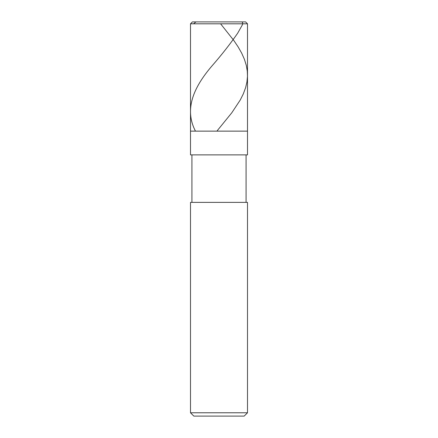 <?xml version="1.0" encoding="UTF-8"?>
<svg xmlns="http://www.w3.org/2000/svg" width="438" height="438" viewBox="0 0 438 438"><rect width="100%" height="100%" fill="white"/><g stroke="black" fill="none" stroke-linecap="round" stroke-linejoin="round"><path stroke-width="0.66" d="M245.598 21.9L192.402 21.9L245.598 21.9L247.497 23.8L190.503 23.8L192.402 21.9L190.503 23.8L247.497 23.8L247.497 131.137L190.503 131.137L190.503 23.8L190.503 131.137L247.497 131.137L247.497 23.8L245.598 21.9M247.497 131.137L190.503 131.137L247.497 131.137L247.497 154.882L190.503 154.882L190.503 131.137L190.503 154.882L247.497 154.882L247.497 131.137M246.074 154.882L246.074 202.378L246.074 154.882M191.926 202.378L191.926 154.882L191.926 202.378M247.497 202.378L190.503 202.378L247.497 202.378L247.497 412.777L190.503 412.777L190.503 202.378L190.503 412.777L247.497 412.777L244.174 416.1L193.826 416.1L190.503 412.777L193.826 416.1L244.174 416.1L247.497 412.777L247.497 202.378M220.593 23.8L233.739 40.362L238.19 46.986L241.672 53.14L244.409 59.294L246.32 65.443L247.289 71.12L247.481 76.327L246.933 82.005L245.608 87.688L243.331 93.836L240.259 99.99L231.801 112.769L217.188 130.748M193.563 23.8L195.978 21.9L242.044 21.9C242.849 22.825 242.893 23.931 242.17 25.218L237.631 33.266C230.065 44.15 221.519 55.035 211.981 65.919C193.476 87.529 184.19 109.139 195.277 130.748"/></g></svg>

